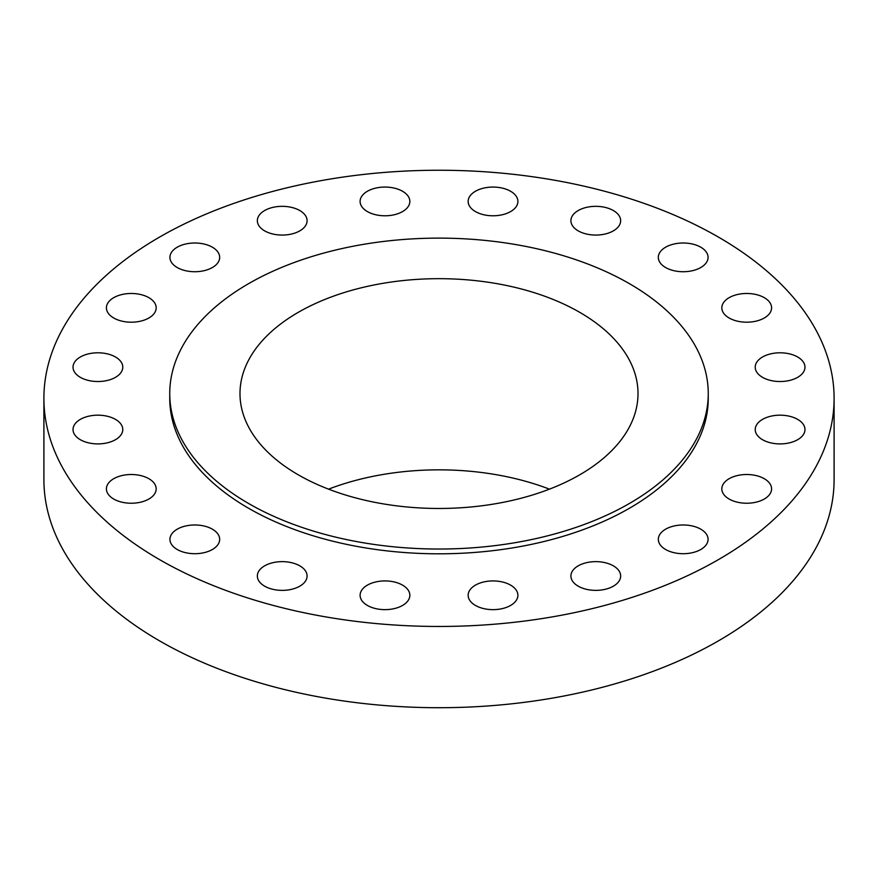 <?xml version="1.0" encoding="UTF-8"?>
<svg xmlns="http://www.w3.org/2000/svg" width="878" height="878" viewBox="0 0 878 878"><rect width="100%" height="100%" fill="white"/><g stroke="black" fill="none" stroke-linecap="round" stroke-linejoin="round"><path stroke-width="1.32" d="M797.685 357.006A24.88 14.366 0 0 0 770.577 353.889A24.88 14.366 0 0 0 755.223 367.169A24.88 14.366 0 0 0 762.499 377.32A24.88 14.366 0 0 0 789.618 380.437A24.88 14.366 0 0 0 804.972 367.169A24.88 14.366 0 0 0 797.685 357.006M797.685 419.388A24.88 14.366 0 0 0 770.577 416.271A24.88 14.366 0 0 0 755.223 429.54A24.88 14.366 0 0 0 762.499 439.702A24.88 14.366 0 0 0 789.618 442.808A24.88 14.366 0 0 0 804.972 429.54A24.88 14.366 0 0 0 797.685 419.388M764.299 478.719A24.88 14.366 0 0 0 737.191 475.602A24.88 14.366 0 0 0 721.826 488.87A24.88 14.366 0 0 0 729.113 499.033A24.88 14.366 0 0 0 756.221 502.139A24.88 14.366 0 0 0 771.586 488.87A24.88 14.366 0 0 0 764.299 478.719M700.787 529.182A24.88 14.366 0 0 0 673.678 526.076A24.88 14.366 0 0 0 658.324 539.344A24.88 14.366 0 0 0 665.612 549.496A24.88 14.366 0 0 0 692.72 552.613A24.88 14.366 0 0 0 708.074 539.344A24.88 14.366 0 0 0 700.787 529.182M613.371 565.849A24.88 14.366 0 0 0 586.263 562.732A24.88 14.366 0 0 0 570.909 576.012A24.88 14.366 0 0 0 578.196 586.164A24.88 14.366 0 0 0 605.304 589.281A24.88 14.366 0 0 0 620.658 576.012A24.88 14.366 0 0 0 613.371 565.849M510.612 585.132A24.88 14.366 0 0 0 483.504 582.015A24.88 14.366 0 0 0 468.15 595.284A24.88 14.366 0 0 0 475.437 605.436A24.88 14.366 0 0 0 502.545 608.553A24.88 14.366 0 0 0 517.899 595.284A24.88 14.366 0 0 0 510.612 585.132M402.563 585.132A24.88 14.366 0 0 0 375.455 582.015A24.88 14.366 0 0 0 360.101 595.284A24.88 14.366 0 0 0 367.388 605.436A24.88 14.366 0 0 0 394.496 608.553A24.88 14.366 0 0 0 409.85 595.284A24.88 14.366 0 0 0 402.563 585.132M299.804 565.849A24.88 14.366 0 0 0 272.696 562.732A24.88 14.366 0 0 0 257.342 576.012A24.88 14.366 0 0 0 264.629 586.164A24.88 14.366 0 0 0 291.737 589.281A24.88 14.366 0 0 0 307.091 576.012A24.88 14.366 0 0 0 299.804 565.849M212.388 529.182A24.88 14.366 0 0 0 185.28 526.076A24.88 14.366 0 0 0 169.926 539.344A24.88 14.366 0 0 0 177.213 549.496A24.88 14.366 0 0 0 204.322 552.613A24.88 14.366 0 0 0 219.676 539.344A24.88 14.366 0 0 0 212.388 529.182M148.887 478.719A24.88 14.366 0 0 0 121.779 475.602A24.88 14.366 0 0 0 106.414 488.87A24.88 14.366 0 0 0 113.701 499.033A24.88 14.366 0 0 0 140.809 502.139A24.88 14.366 0 0 0 156.174 488.87A24.88 14.366 0 0 0 148.887 478.719M115.501 419.388A24.88 14.366 0 0 0 88.382 416.271A24.88 14.366 0 0 0 73.028 429.54A24.88 14.366 0 0 0 80.315 439.702A24.88 14.366 0 0 0 107.423 442.808A24.88 14.366 0 0 0 122.777 429.54A24.88 14.366 0 0 0 115.501 419.388M115.501 357.006A24.88 14.366 0 0 0 88.382 353.889A24.88 14.366 0 0 0 73.028 367.169A24.88 14.366 0 0 0 80.315 377.32A24.88 14.366 0 0 0 107.423 380.437A24.88 14.366 0 0 0 122.777 367.169A24.88 14.366 0 0 0 115.501 357.006M148.887 297.675A24.88 14.366 0 0 0 121.779 294.569A24.88 14.366 0 0 0 106.414 307.838A24.88 14.366 0 0 0 113.701 317.99A24.88 14.366 0 0 0 140.809 321.107A24.88 14.366 0 0 0 156.174 307.838A24.88 14.366 0 0 0 148.887 297.675M212.388 247.212A24.88 14.366 0 0 0 185.28 244.095A24.88 14.366 0 0 0 169.926 257.364A24.88 14.366 0 0 0 177.213 267.527A24.88 14.366 0 0 0 204.322 270.633A24.88 14.366 0 0 0 219.676 257.364A24.88 14.366 0 0 0 212.388 247.212M299.804 210.544A24.88 14.366 0 0 0 272.696 207.427A24.88 14.366 0 0 0 257.342 220.696A24.88 14.366 0 0 0 264.629 230.859A24.88 14.366 0 0 0 291.737 233.976A24.88 14.366 0 0 0 307.091 220.696A24.88 14.366 0 0 0 299.804 210.544M402.563 191.272A24.88 14.366 0 0 0 375.455 188.155A24.88 14.366 0 0 0 360.101 201.424A24.88 14.366 0 0 0 367.388 211.576A24.88 14.366 0 0 0 394.496 214.693A24.88 14.366 0 0 0 409.85 201.424A24.88 14.366 0 0 0 402.563 191.272M510.612 191.272A24.88 14.366 0 0 0 483.504 188.155A24.88 14.366 0 0 0 468.15 201.424A24.88 14.366 0 0 0 475.437 211.576A24.88 14.366 0 0 0 502.545 214.693A24.88 14.366 0 0 0 517.899 201.424A24.88 14.366 0 0 0 510.612 191.272M613.371 210.544A24.88 14.366 0 0 0 586.263 207.427A24.88 14.366 0 0 0 570.909 220.696A24.88 14.366 0 0 0 578.196 230.859A24.88 14.366 0 0 0 605.304 233.976A24.88 14.366 0 0 0 620.658 220.696A24.88 14.366 0 0 0 613.371 210.544M764.299 297.675A24.88 14.366 0 0 0 737.191 294.569A24.88 14.366 0 0 0 721.826 307.838A24.88 14.366 0 0 0 729.113 317.99A24.88 14.366 0 0 0 756.221 321.107A24.88 14.366 0 0 0 771.586 307.838A24.88 14.366 0 0 0 764.299 297.675M700.787 247.212A24.88 14.366 0 0 0 673.678 244.095A24.88 14.366 0 0 0 658.324 257.364A24.88 14.366 0 0 0 665.612 267.527A24.88 14.366 0 0 0 692.72 270.633A24.88 14.366 0 0 0 708.074 257.364A24.88 14.366 0 0 0 700.787 247.212M43.9 398.349L43.9 479.597A395.1 228.104 0 0 0 159.62 640.896A395.1 228.104 0 0 0 590.203 690.349A395.1 228.104 0 0 0 834.1 479.597L834.1 398.349A395.1 228.104 0 0 0 718.38 237.06A395.1 228.104 0 0 0 287.797 187.607A395.1 228.104 0 0 0 43.9 398.349A395.1 228.104 0 0 0 159.62 559.648A395.1 228.104 0 0 0 590.203 609.102A395.1 228.104 0 0 0 834.1 398.349M169.75 393.574L169.75 398.349A269.25 155.45 0 0 0 248.606 508.274A269.25 155.45 0 0 0 542.044 541.978A269.25 155.45 0 0 0 708.25 398.349L708.25 393.574A269.25 155.45 0 0 0 629.394 283.649A269.25 155.45 0 0 0 335.956 249.956A269.25 155.45 0 0 0 169.75 393.574A269.25 155.45 0 0 0 248.606 503.5A269.25 155.45 0 0 0 542.044 537.193A269.25 155.45 0 0 0 708.25 393.574M579.721 312.327A199.01 114.897 0 0 0 362.844 287.424A199.01 114.897 0 0 0 239.99 393.574A199.01 114.897 0 0 0 298.279 474.822A199.01 114.897 0 0 0 515.156 499.725A199.01 114.897 0 0 0 638.01 393.574A199.01 114.897 0 0 0 579.721 312.327M549.441 489.156A199.01 114.897 0 0 0 328.559 489.156"/></g></svg>
